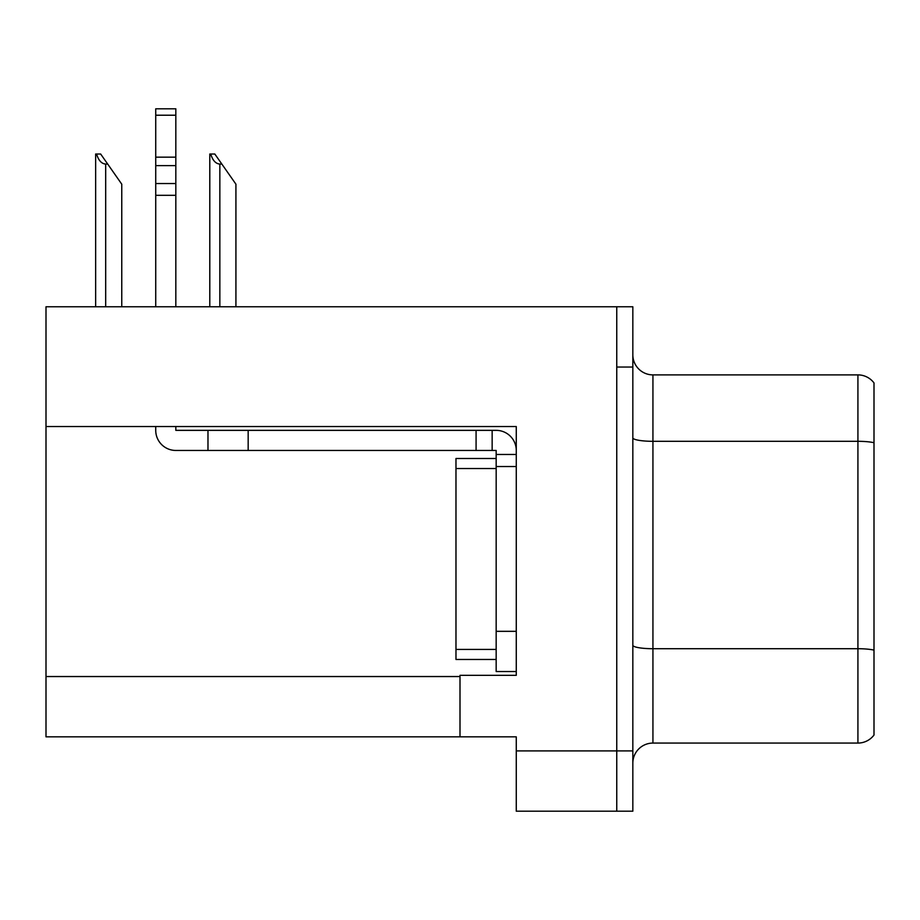 <?xml version="1.0" encoding="UTF-8"?>
<svg xmlns="http://www.w3.org/2000/svg" width="920" height="920" viewBox="0 0 920 920"><rect width="100%" height="100%" fill="white"/><g stroke="black" fill="none" stroke-linecap="round" stroke-linejoin="round"><path stroke-width="1.38" d="M516.269 466.532L516.269 631.327L496.167 631.327L496.167 671.519L516.269 671.519L516.269 631.327L516.269 675.337L460 675.337L460 736.839L46 736.839L46 426.535L516.269 426.535L516.269 466.532L496.167 466.532L496.167 450.455L492.154 450.455L492.154 430.353L496.167 430.353A20.102 20.102 0 0 1 516.269 450.466M460 736.839L516.269 736.839L516.269 811.198L616.756 811.198L616.756 750.904L616.756 811.198L632.833 811.198L632.833 750.904L616.756 750.904L616.756 306.762L46 306.762L46 426.535M632.833 763.163A20.102 20.102 0 0 1 652.935 743.072L857.923 743.072L857.923 374.888A20.102 20.102 0 0 1 874 382.927L874 735.034A20.102 20.102 0 0 1 857.923 743.072M616.756 306.762L632.833 306.762L632.833 367.046L616.756 367.046L616.756 750.904L516.269 750.904M874 382.927A20.102 20.102 0 0 0 857.923 374.888A20.102 20.102 0 0 1 874 382.927A20.102 20.102 0 0 0 857.923 374.888L652.935 374.888A20.102 20.102 0 0 1 632.833 354.786A20.102 20.102 0 0 0 652.935 374.888L652.935 743.072M632.833 367.046L632.833 750.904M874 444.107L874 442.716A20.102 3.484 180 0 0 857.923 441.312L652.935 441.312A20.102 3.484 -0 0 1 632.833 437.828M210.737 154.019L214.808 154.019L221.846 164.07L219.845 164.07C215.694 163.748 212.658 160.402 210.737 154.019L209.794 154.019L209.794 306.762M235.922 306.762L235.922 184.172L221.846 164.07M96.577 154.019L100.659 154.019L107.698 164.07L105.685 164.07C101.534 163.748 98.498 160.402 96.577 154.019L95.645 154.019L95.645 306.762M121.762 306.762L121.762 184.172L107.698 164.07M155.733 426.535L155.733 430.353A20.102 20.102 0 0 0 175.823 450.455L207.977 450.455L207.977 430.353L492.154 430.353M516.269 454.468L496.167 454.468M496.167 631.327L496.179 458.493L455.975 458.493L455.975 659.467L496.167 659.467M496.167 671.519L516.269 671.519M207.977 450.455L476.077 450.455L476.077 430.353M492.154 450.455L476.077 450.455M175.823 426.535L175.823 430.353L207.977 430.353M155.733 306.762L155.733 195.316L175.823 195.316L175.823 306.762M175.823 115.218L155.733 115.218L155.733 108.801L175.823 108.801L175.823 195.316M155.733 195.316L155.733 183.528L175.823 183.528M175.823 165.623L155.733 165.623L155.733 115.218M155.733 165.623L155.733 183.528M175.823 157.159L155.733 157.159M46 676.545L460 676.545M874 650.118A20.102 3.484 180 0 0 857.923 648.715L652.935 648.715A20.102 3.484 0 0 1 632.833 645.231M652.935 374.888A20.102 20.102 0 0 1 632.833 354.786M219.845 306.762L219.845 164.07M105.685 306.762L105.685 164.07M248.17 450.455L248.17 430.353M455.975 649.417L496.167 649.417M455.975 468.544L496.167 468.544"/></g></svg>
